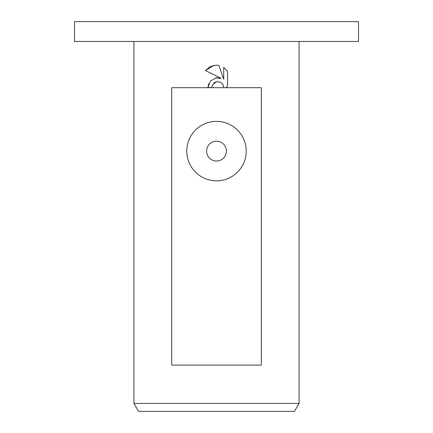 <?xml version="1.0" encoding="UTF-8"?>
<svg xmlns="http://www.w3.org/2000/svg" width="433" height="433" viewBox="0 0 433 433"><rect width="100%" height="100%" fill="white"/><g stroke="black" fill="none" stroke-linecap="round" stroke-linejoin="round"><path stroke-width="0.65" d="M216.5 41.465L358.508 41.465L358.508 21.65L74.492 21.65L74.492 41.465L216.5 41.465M133.938 403.426L138.511 411.35L294.489 411.35L299.062 403.426L133.938 403.426L133.938 41.465M216.5 161.016A9.91 9.91 0 0 0 226.41 151.112A9.91 9.91 0 0 0 216.5 141.201A9.91 9.91 0 0 0 206.59 151.112A9.91 9.91 0 0 0 216.5 161.016M216.5 121.386A29.725 29.725 0 0 1 246.225 151.112A29.725 29.725 0 0 1 216.5 180.832A29.725 29.725 0 0 1 186.775 151.112A29.725 29.725 0 0 1 216.5 121.386M208.657 83.85L207.954 87.558L210.373 81.047L216.5 77.794L221.231 78.368L205.459 70.595L210.286 66.552L216.5 65.15L218.898 65.41L223.715 79.282L223.715 67.402L227.541 71.272L227.541 85.923L226.161 87.699L261.299 87.699L261.299 365.116L171.701 365.116L171.701 87.699L223.726 87.699L223.276 85.252L221.988 83.325L220.067 82.037L216.5 81.729L212.484 84.868L211.856 87.558L212.484 84.868M222.243 83.596L223.276 85.252L223.726 87.699L226.161 87.699L227.541 85.923M227.541 71.272L223.715 67.402M218.898 65.41L216.495 65.15M213.945 65.351L205.459 70.595M221.231 78.368L215.52 77.967M213.826 83.109L216.435 81.745M211.856 87.558L207.954 87.558M216.5 87.699L261.299 87.699M299.062 41.465L299.062 403.426"/></g></svg>
